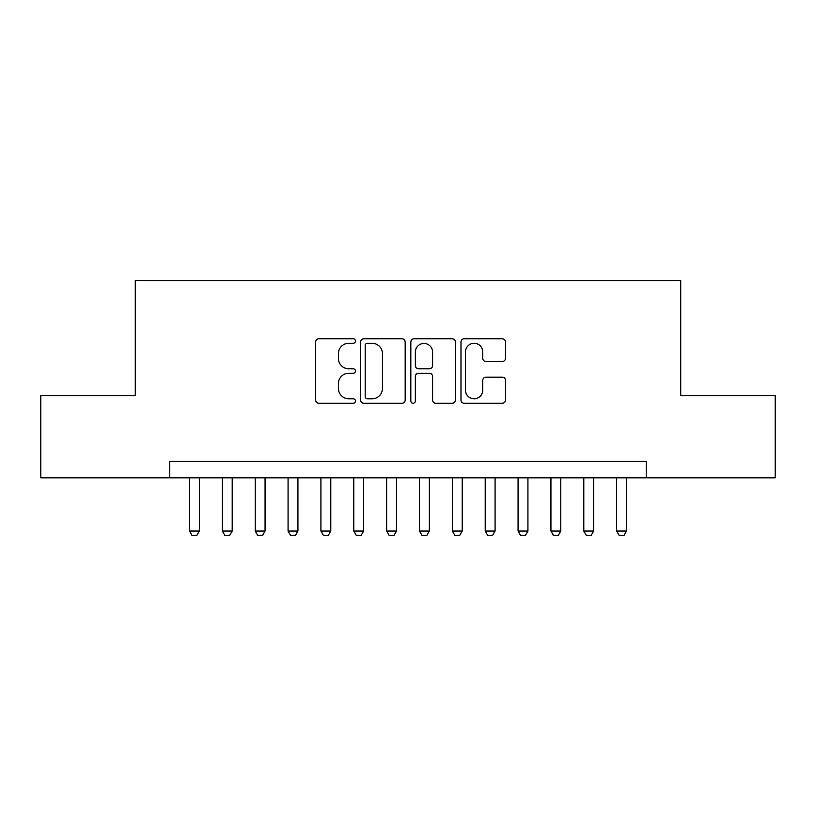 <?xml version="1.0" encoding="UTF-8"?>
<svg xmlns="http://www.w3.org/2000/svg" width="816" height="816" viewBox="0 0 816 816"><rect width="100%" height="100%" fill="white"/><g stroke="black" fill="none" stroke-linecap="round" stroke-linejoin="round"><path stroke-width="1.22" d="M355.429 341.037A2.254 2.254 0 0 0 353.165 338.783L318.903 338.783A3.223 3.223 0 0 0 315.68 342.006L315.68 400.064A3.223 3.223 0 0 0 318.903 403.288L353.165 403.288A2.254 2.254 0 0 0 355.429 401.033A2.254 2.254 0 0 0 353.165 398.769L348.738 398.769A10.322 10.322 0 0 1 338.416 388.447L338.416 383.612A10.322 10.322 0 0 1 348.738 373.289L353.165 373.289A2.254 2.254 0 0 0 355.429 371.035A2.254 2.254 0 0 0 353.165 368.771L348.738 368.771A10.322 10.322 0 0 1 338.416 358.459L338.416 353.614A10.322 10.322 0 0 1 348.738 343.291L353.165 343.291A2.254 2.254 0 0 0 355.429 341.037M502.258 361.519A3.223 3.223 0 0 0 505.481 358.295L505.481 342.006A3.223 3.223 0 0 0 502.258 338.783L464.202 338.783A3.223 3.223 0 0 0 460.979 342.006L460.979 400.064A3.223 3.223 0 0 0 464.202 403.288L502.258 403.288A3.223 3.223 0 0 0 505.481 400.064L505.481 380.389A3.223 3.223 0 0 0 502.258 377.165L485.969 377.165A3.223 3.223 0 0 0 482.746 380.389L482.746 390.14A8.629 8.629 0 0 1 474.116 398.769A8.629 8.629 0 0 1 465.487 390.14L465.487 351.92A8.629 8.629 0 0 1 474.116 343.291A8.629 8.629 0 0 1 482.746 351.92L482.746 358.295A3.223 3.223 0 0 0 485.969 361.519L502.258 361.519M169.769 477.829L40.8 477.829L40.8 395.678L135.272 395.678L135.272 280.673L680.728 280.673L680.728 395.678L775.2 395.678L775.2 477.829L646.231 477.829L646.231 461.397L169.769 461.397L169.769 477.829L646.231 477.829M405.175 342.006A3.223 3.223 0 0 0 401.951 338.783L363.895 338.783A3.223 3.223 0 0 0 360.672 342.006L360.672 400.064A3.223 3.223 0 0 0 363.895 403.288L401.951 403.288A3.223 3.223 0 0 0 405.175 400.064L405.175 342.006M414.049 338.783L452.105 338.783A3.223 3.223 0 0 1 455.328 342.006L455.328 400.064A3.223 3.223 0 0 1 452.105 403.288L435.815 403.288A3.223 3.223 0 0 1 432.592 400.064L432.592 376.513A3.223 3.223 0 0 0 429.369 373.289L418.567 373.289A3.223 3.223 0 0 0 415.334 376.513L415.334 401.033A2.254 2.254 0 0 1 413.08 403.288A2.254 2.254 0 0 1 410.825 401.033L410.825 342.006A3.223 3.223 0 0 1 414.049 338.783M367.445 343.291A2.254 2.254 0 0 0 365.18 345.556L365.18 396.515A2.254 2.254 0 0 0 367.445 398.769L372.116 398.769A10.322 10.322 0 0 0 382.439 388.447L382.439 353.614A10.322 10.322 0 0 0 372.116 343.291L367.445 343.291M432.592 352.084A8.629 8.629 0 0 0 423.963 343.454A8.629 8.629 0 0 0 415.334 352.084L415.334 365.548A3.223 3.223 0 0 0 418.567 368.771L429.369 368.771A3.223 3.223 0 0 0 432.592 365.548L432.592 352.084M189.485 477.829L189.485 531.053L199.349 531.053L199.349 477.829M199.349 531.053L196.88 535.327L191.954 535.327L189.485 531.053M222.35 477.829L222.35 531.053L232.203 531.053L232.203 477.829M232.203 531.053L229.735 535.327L224.808 535.327L222.35 531.053M255.204 477.829L255.204 531.053L265.067 531.053L265.067 477.829M265.067 531.053L262.599 535.327L257.672 535.327L255.204 531.053M288.068 477.829L288.068 531.053L297.922 531.053L297.922 477.829M297.922 531.053L295.453 535.327L290.527 535.327L288.068 531.053M320.923 477.829L320.923 531.053L330.786 531.053L330.786 477.829M330.786 531.053L328.318 535.327L323.391 535.327L320.923 531.053M353.787 477.829L353.787 531.053L363.64 531.053L363.64 477.829M363.64 531.053L361.172 535.327L356.245 535.327L353.787 531.053M386.641 477.829L386.641 531.053L396.494 531.053L396.494 477.829M396.494 531.053L394.036 535.327L389.11 535.327L386.641 531.053M419.506 477.829L419.506 531.053L429.359 531.053L429.359 477.829M429.359 531.053L426.89 535.327L421.964 535.327L419.506 531.053M452.36 477.829L452.36 531.053L462.213 531.053L462.213 477.829M462.213 531.053L459.755 535.327L454.828 535.327L452.36 531.053M485.214 477.829L485.214 531.053L495.077 531.053L495.077 477.829M495.077 531.053L492.609 535.327L487.682 535.327L485.214 531.053M518.078 477.829L518.078 531.053L527.932 531.053L527.932 477.829M527.932 531.053L525.473 535.327L520.547 535.327L518.078 531.053M550.933 477.829L550.933 531.053L560.796 531.053L560.796 477.829M560.796 531.053L558.328 535.327L553.401 535.327L550.933 531.053M583.797 477.829L583.797 531.053L593.65 531.053L593.65 477.829M593.65 531.053L591.192 535.327L586.265 535.327L583.797 531.053M616.651 477.829L616.651 531.053L626.515 531.053L626.515 477.829M626.515 531.053L624.046 535.327L619.12 535.327L616.651 531.053"/></g></svg>
